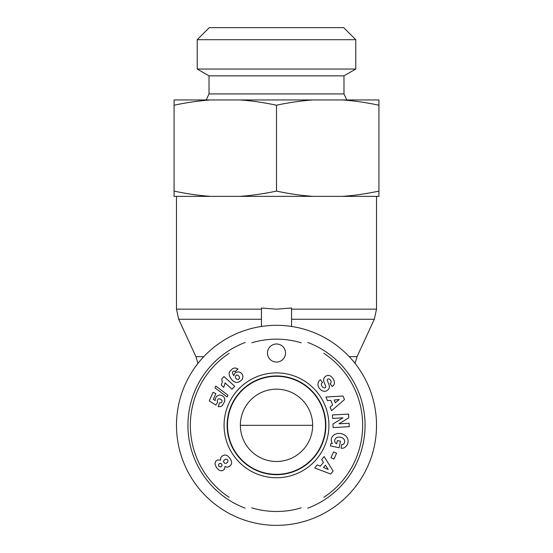<?xml version="1.0" encoding="UTF-8"?>
<svg xmlns="http://www.w3.org/2000/svg" width="553" height="553" viewBox="0 0 553 553"><rect width="100%" height="100%" fill="white"/><g stroke="black" fill="none" stroke-linecap="round" stroke-linejoin="round"><path stroke-width="0.83" d="M261.438 326.45L261.438 308.028L276.5 309.168L291.562 308.028L291.562 326.45M240.348 425.326L312.652 425.326L240.348 425.326A36.152 36.152 0 0 0 250.433 450.384M276.5 461.479A36.152 36.152 0 0 1 245.193 407.25A36.152 36.152 0 0 1 307.807 407.25A36.152 36.152 0 0 1 276.5 461.479M276.5 525.35A100.024 100.024 0 0 0 363.121 375.314A100.024 100.024 0 0 0 189.879 375.314A100.024 100.024 0 0 0 276.5 525.35M251.829 342.77A86.164 86.164 0 0 1 301.219 342.784M323.775 353.291A86.164 86.164 0 0 1 323.906 497.278M301.164 507.882A86.164 86.164 0 0 1 251.691 507.841M229.129 497.299A86.164 86.164 0 0 1 229.142 353.346M245.242 342.452A88.577 88.577 0 0 0 245.11 508.152M307.765 508.2A88.577 88.577 0 0 0 307.731 342.445M276.5 376.317A49.01 49.01 0 0 1 325.51 425.326A49.01 49.01 0 0 1 276.5 474.343A49.01 49.01 0 0 1 227.49 425.326A49.01 49.01 0 0 1 276.5 376.317M267.458 353.021A9.042 9.042 0 0 1 281.021 345.196A9.042 9.042 0 0 1 281.021 360.853A9.042 9.042 0 0 1 267.458 353.021M276.5 474.695A49.369 49.369 0 0 1 233.746 400.642A49.369 49.369 0 0 1 319.254 400.642A49.369 49.369 0 0 1 276.5 474.695M276.5 477.751A52.424 52.424 0 0 0 321.901 399.114A52.424 52.424 0 0 0 231.099 399.114A52.424 52.424 0 0 0 276.5 477.751M229.937 458.347L231.417 461.119L231.666 462.785L231.299 464.382L229.585 466.428L227.276 467.244L225.03 466.545L224.2 469.497L222.119 470.81L219.479 470.479L216.541 467.727L214.965 464.022L215.552 461.43L217.502 459.923L220.557 460.158L220.668 457.808L222.223 455.914L224.732 455.001L226.357 455.202L227.843 456.011L229.937 458.347M340.482 441.211L339.079 447.743L330.369 445.877L330.888 443.478L332.318 443.471A8.489 7.03 12.1 0 1 338.312 433.448A8.489 7.03 12.1 0 1 347.989 442.303L347.775 443.292A8.489 7.203 10.2 0 1 343.641 448.013A5.489 5.489 0 0 1 341.042 448.165L341.616 444.584A2.226 2.226 0 0 0 343.669 443.969A5.046 4.161 -166.8 0 0 343.067 438.259A4.555 2.544 -170.2 0 0 338.063 437.147A5.053 4.044 -167.7 0 0 335.166 442.511A6.864 5.751 120.4 0 0 336.68 443.852L337.392 440.547L340.482 441.211M339.01 423.792L349.095 423.266L349.275 426.695L333.1 427.545L332.913 424.033L342.964 417.833L332.616 418.379L332.436 414.95L348.611 414.093L348.805 417.743L339.01 423.792M327.445 400.635L325.98 397.019L343.026 396.01L344.464 399.57L331.537 410.727L330.051 407.056L332.636 404.955L330.763 400.331L327.445 400.635M321.652 459.571L324.134 456.557L333.134 471.066L330.687 474.025L314.719 467.969L317.235 464.914L320.318 466.186L323.498 462.336L321.652 459.571M333.888 380.333A6.09 4.562 -133.5 0 1 332.581 386.153L332.125 386.478L330.113 383.644L330.576 383.312A2.551 1.763 -125.3 0 0 330.888 380.823A2.551 1.763 -125.3 0 0 328.6 378.923A1.189 1.189 0 0 0 327.355 380.526L329.076 385.061A4.452 4.452 0 0 1 328.911 388.614A6.359 5.433 -125.3 0 1 328.669 389.056A4.631 2.841 144.7 0 1 326.049 391.068A6.353 5.412 55.3 0 1 321.666 390.508A6.781 4.728 55.3 0 1 318.431 386.747A6.359 5.412 -125.9 0 1 320.035 380.035L320.45 379.745L322.503 382.641L321.984 383.008A2.869 1.908 -125.3 0 0 321.908 386.174A2.869 1.908 -125.3 0 0 324.901 387.888A1.189 1.189 0 0 0 325.689 386.319L323.927 381.694A4.452 4.452 0 0 1 323.74 379.178A6.048 5.15 54.7 0 1 324.466 377.443A4.631 3.581 144.7 0 1 326.733 375.708A5.993 4.569 67.7 0 1 331.454 376.807A28.334 15.415 138.1 0 1 333.888 380.333M234.825 373.234L236.304 372.176L238.903 371.865L241.281 373.081L242.477 374.713L242.961 376.365L242.497 378.874L241.44 380.277L238.696 382.116L236.366 382.524L233.546 381.411L231.513 379.42L229.557 376.13L229.087 373.717L229.578 371.671L232.606 368.657L235.053 367.876L238.025 368.934L235.122 371.63L234.023 370.987L232.55 371.906L232.613 373.503L233.746 375.674L234.825 373.234M215.525 398.243L216.665 396.321L219.085 394.994L221.712 395.319L223.889 396.999L224.739 398.637L224.753 401.264L222.375 405.591L220.771 406.524L218.262 406.718L219.444 402.867L221.048 402.819L222.023 401.851L221.981 400.344L220.481 399.121L218.656 398.844L217.82 399.37L217.246 400.877L217.585 402.197L215.801 405.1L209.269 400.925L212.974 392.305L215.877 393.556L213.368 399.39L215.207 400.545L215.525 398.243M224.864 383.872L223.737 387.349L221.324 385.171L222.265 381.812L221.753 379.005L223.944 376.565L234.7 386.25L232.025 389.222L224.974 382.883L224.864 383.872M215.781 386.042L227.898 395.146L227.11 396.978L214.979 387.902L215.781 386.042M333.577 451.912L336.563 453.266L333.936 459.066L330.95 457.718L333.577 451.912M239.484 378.466L239.511 377.111L238.308 375.432L236.587 375.017L235.44 375.978L235.364 377.436L236.525 379.054L238.288 379.455L239.484 378.466M328.24 469.456L325.392 465.184L323.484 467.492L328.24 469.456M339.279 399.549L334.164 400.019L335.291 402.791L339.279 399.549M223.495 461.7L224.587 463.255L226.122 463.338L227.67 462.177L227.954 460.4L227.331 459.515L225.562 459.163L223.937 460.22L223.495 461.7M219.016 466.518L220.322 466.981L221.587 466.359L222.057 465.488L221.718 464.105L220.536 463.31L219.195 463.663L218.4 464.845L219.016 466.518M355.779 39.698L343.724 27.65L209.276 27.65L197.221 39.698L355.779 39.698L355.779 69.042L343.987 75.851L209.013 75.851L209.013 93.927L343.987 93.927L346.793 99.955M209.013 93.927L206.207 99.955M313.081 99.955C301.551 100.743 289.357 102.499 276.5 105.215C263.643 102.499 251.449 100.743 239.919 99.955L378.929 99.955L378.929 105.215C366.072 102.499 353.879 100.743 342.355 99.955M210.645 99.955C199.121 100.743 186.928 102.499 174.071 105.215L174.071 99.955L239.919 99.955M342.355 196.363C353.879 195.575 366.072 193.82 378.929 191.096L378.929 196.363L239.919 196.363C251.449 195.575 263.643 193.82 276.5 191.096C289.357 193.82 301.551 195.575 313.081 196.363M174.071 191.096C186.928 193.82 199.121 195.575 210.645 196.363L174.071 196.363L174.071 105.215M210.645 196.363L239.919 196.363M355.779 69.042L197.221 69.042L197.221 39.698M276.5 191.096L276.5 105.215M378.929 191.096L378.929 105.215M261.438 309.168L176.476 309.168L176.476 196.363M376.524 196.363L376.524 309.168L291.562 309.168M291.562 319.268L374.305 319.268L357.051 356.65L349.219 356.65M203.781 356.65L195.949 356.65L178.695 319.268L261.438 319.268M176.476 309.168L178.695 319.268M376.524 309.168L374.305 319.268M355.061 363.418L357.051 356.65M197.939 363.418L195.949 356.65M209.013 75.851L197.221 69.042M343.987 75.851L343.987 93.927"/></g></svg>
